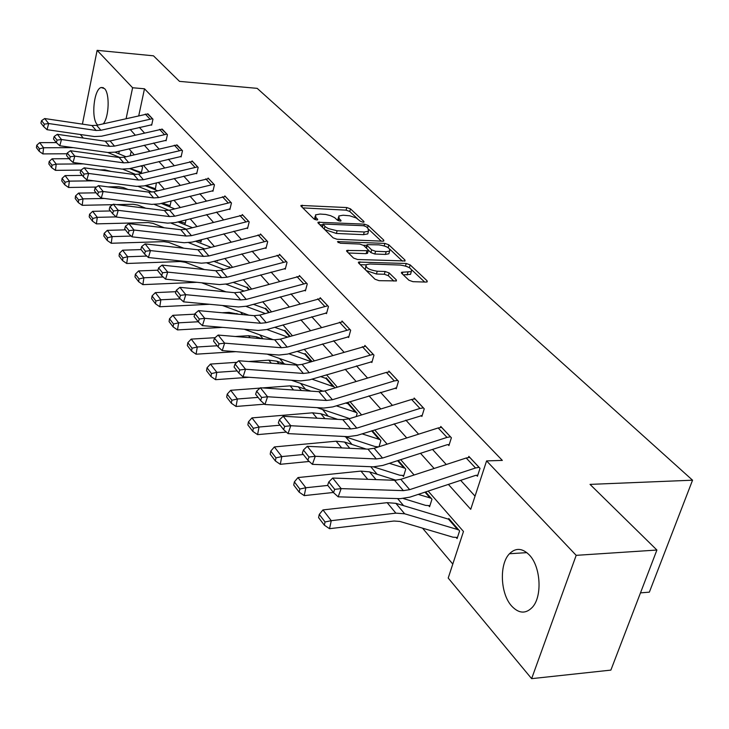 <?xml version="1.0" encoding="UTF-8"?>
<svg xmlns="http://www.w3.org/2000/svg" width="729" height="729" viewBox="0 0 729 729"><rect width="100%" height="100%" fill="white"/><g stroke="black" fill="none" stroke-linecap="round" stroke-linejoin="round"><path stroke-width="1.09" d="M363.078 222.217L363.999 222.063L363.899 221.461L350.476 208.849L346.804 207.555L300.995 205.441L301.113 206.234L314.044 219.019L316.687 219.958L317.671 219.775L317.589 219.192L315.885 217.515L315.511 214.864L319.995 214.053L325.617 214.435L330.547 215.656L334.611 217.625L337.427 220.158L340.06 221.097L341.008 220.923L340.917 220.331L339.195 218.673L338.766 215.994L343.104 215.228L349.619 215.766L356.171 217.935L360.463 221.288L363.078 222.217M511.594 605.99C500.294 593.643 499.128 564.146 509.471 553.739C515.713 547.579 522.347 547.998 529.354 554.988C540.699 566.524 542.513 596.213 532.471 607.166C525.819 614.091 518.857 613.709 511.594 605.99M97.695 125.078L97.249 124.623C90.906 118.28 93.941 89.056 101.158 87.498L104.557 88.619C109.888 93.622 109.086 116.959 103.354 123.766M408.914 280.228L412.951 281.686L425.973 282.068L427.221 281.841L427.076 280.774L410.172 264.9L406.235 263.488L358.54 262.094L358.659 263.087L374.97 279.207L379.034 280.674L396.421 280.902L396.294 279.845L389.14 272.928L385.131 271.48L377.239 271.224C368.983 269.903 365.311 267.716 366.222 264.673L369.84 263.998L400.376 265.064C408.586 266.404 412.24 268.582 411.338 271.598L401.57 272.3L401.697 273.329L408.914 280.228M82.413 124.13L97.121 50.347L153.473 55.814L179.507 81.375L257.191 88.355L692.55 480.201L590.025 484.384L656.902 550.04L576.183 555.343L531.632 678.653L448.207 578.061L463.471 531.477L428.169 491.091M97.121 50.347L132.605 87.753L126.144 118.499M448.39 484.402L470.724 509.316L486.589 460.901L502.336 460.409L144.488 88.783L132.605 87.753M486.589 460.901L576.183 555.343M382.543 241.19L383.837 240.962L383.691 240.041L368.181 225.48L364.436 224.149L318.054 222.236L318.172 223.092L333.117 237.854L336.98 239.24L382.543 241.19M388.73 244.771L404.914 259.961L405.06 260.955L357.538 259.497L353.583 258.075L346.84 251.414L346.722 250.466L368.245 250.694L368.118 249.746L363.643 245.436L359.771 244.051L340.297 243.24L337.5 241.627L384.885 243.395L388.73 244.771L388.311 247.778M640.481 592.868L649.366 592.148L692.55 480.201M144.488 88.783L138.783 115.583M139.367 127.375L144.388 132.897M153.582 142.993L158.94 148.88M168.363 159.232L174.085 165.51M183.744 176.136L189.841 182.833M199.764 193.732L206.271 200.876M216.458 212.075L223.402 219.693M233.872 231.202L241.281 239.34M252.061 251.177L259.971 259.87M271.06 272.054L279.508 281.339M290.935 293.887L299.974 303.82M311.748 316.751L321.416 327.376M333.572 340.725L343.924 352.098M356.472 365.885L367.562 378.069M380.529 392.32L392.43 405.388M405.853 420.132L418.619 434.165M432.516 449.428L446.248 464.51M460.655 480.347L475.044 496.148M151.195 124.741L151.65 125.224L152.962 119.182L147.44 113.842M165.611 140.269L166.075 140.779L167.433 134.637L161.701 129.097M180.592 156.407L181.084 156.935L182.487 150.703L176.518 144.943M196.174 173.21L196.684 173.757L198.151 167.424L192.055 160.909L191.937 161.428M212.412 190.697L212.941 191.271L214.454 184.829L208.102 178.049L207.975 178.596M229.325 208.922L229.872 209.515L231.458 202.972L224.833 195.91L224.696 196.475M246.958 227.931L247.541 228.551L249.181 221.898L242.274 214.526L242.128 215.128M265.374 247.769L265.985 248.425L267.689 241.663L260.481 233.963L260.317 234.592M284.62 268.509L285.249 269.192L287.035 262.312L279.489 254.257L279.325 254.922M304.749 290.197L305.405 290.907L307.264 283.909L299.373 275.489L299.191 276.191M325.817 312.905L326.51 313.652L328.46 306.526L320.186 297.705L319.985 298.453M347.906 336.707L348.635 337.491L350.667 330.237L342.001 320.988L341.783 321.771M371.088 361.684L371.854 362.504L373.977 355.123L364.874 345.409L364.637 346.248M395.437 387.919L396.239 388.785L398.471 381.276L388.903 371.061L388.648 371.954M421.052 415.521L421.9 416.432L424.242 408.787L414.172 398.034L413.89 398.991M448.034 444.599L448.927 445.556L451.388 437.764L440.781 426.438L440.462 427.449M476.493 475.262L477.431 476.274L480.028 468.337L468.829 456.381L468.474 457.475M222.299 290.47L223.238 291.582M240.561 312.14L242.657 314.627M259.652 334.802L263.014 338.803M279.635 358.531L283.991 363.698M300.594 383.408L305.551 389.295M322.573 409.498L328.205 416.186M345.674 436.917L352.034 444.471M370.769 466.715L377.13 474.269M397.615 498.581L403.602 505.689M422.538 528.161L452.791 564.073M131.174 151.286L130.227 155.751M140.87 172.427L141.317 172.937L142.592 167.041L141.462 165.747M154.912 188.683L155.368 189.212L156.389 182.87M169.502 205.578L169.975 206.125L171.151 200.912M184.674 223.138L185.166 223.712L186.059 219.848M200.457 241.417L200.976 242.019L201.532 239.641M216.96 260.526L217.442 261.082L217.616 260.344M229.362 267.306L229.489 266.778L230.391 267.816M247.031 287.627L247.167 287.071L249.382 289.604M265.474 308.841L265.629 308.258L269.265 312.431M284.757 331.002L284.921 330.401L290.115 336.361M297.013 351.351L304.895 354.185L305.096 353.556L312.003 361.484M320.605 376.565L326.036 378.469L326.218 377.813L334.62 387.445L334.447 388.056M348.17 403.93L348.371 403.228L357.174 413.343L356.244 416.578M379.016 446.74L380.866 440.526L372.264 430.657M402.681 475.572L403.502 476.511L405.761 469.111L398.234 460.464M428.734 505.735L429.591 506.728L431.978 499.192L425.645 491.929M456.19 537.528L457.092 538.576L459.598 530.903L448.8 518.501L448.526 519.367M80.345 134.51L83.27 138.045M656.902 550.04L610.875 670.106L531.632 678.653M119.292 151.149L118.745 153.755M414.108 474.998L400.704 459.671M387.145 444.152L374.688 429.9M361.602 414.919L349.993 401.643M337.345 387.181L326.528 374.797M314.299 360.809L304.212 349.264M292.375 335.714L282.952 324.934M271.48 311.812L262.677 301.742M251.551 289.012L243.322 279.59M232.524 267.242L224.824 258.43M214.335 246.429L207.127 238.183M196.93 226.519L190.178 218.791M180.263 207.446L173.939 200.211M164.289 189.166L158.357 182.387M148.962 171.634L143.403 165.273M134.236 154.794L129.033 148.834M130.227 129.507L135.202 135.056M144.296 145.199L149.6 151.113M158.931 161.519L164.581 167.825M174.149 178.496L180.181 185.23M190.005 196.183L196.438 203.364M206.526 214.608L213.397 222.272M223.767 233.836L231.102 242.019M241.764 253.92L249.6 262.65M260.572 274.897L268.946 284.237M280.255 296.849L289.203 306.836M300.867 319.849L310.445 330.529M322.473 343.951L332.734 355.387M345.163 369.248L356.153 381.513M369.002 395.838L380.784 408.987M394.079 423.822L406.736 437.938M420.505 453.301L434.11 468.474M338.356 217.534L337.737 220.395M315.101 216.422L314.518 219.356M357.347 218.609L349.765 211.456L346.093 210.162L302.781 207.893M322.792 224.86L319.821 224.723M381.258 241.135L368.856 229.453M366.158 226.655L363.525 225.717L323.02 224.013L325.426 226.856L328.314 228.578L337.108 230.756L364.263 231.995L368.482 231.248L368.036 228.423L366.158 226.655M322.929 224.368L322.227 227.093M324.724 229.562L336.379 233.453L337.108 230.756M368.2 232.278L367.744 233.909L363.516 234.665L336.379 233.453M389.897 249.272L402.481 261.137M348.444 252.999L366.14 253.674L367.635 252.863M363.397 245.236L366.869 245.372M386.16 251.705L389.641 251.077C390.425 248.206 386.853 246.129 378.934 244.844L367.07 244.652L367.197 245.582L371.681 249.892L375.581 251.286L386.16 251.705L385.395 254.421L388.867 253.783L389.295 252.289M366.915 245.199L366.131 247.833M385.395 254.421L374.815 254.011L370.924 252.617L368.427 250.211M387.965 247.459L385.286 246.247M411.01 272.728L410.536 274.35L403.31 274.869M365.758 266.313L365.338 269.694M366.268 270.605L376.446 274.013L377.239 271.224M393.915 281.121L388.338 275.708L384.338 274.259L376.446 274.013M366.004 264.855L360.244 264.654M409.57 267.816L406.518 266.358M424.652 282.032L411.767 269.894M36.732 145.262L36.45 147.714L39.193 151.304L39.475 148.844L36.732 145.262L39.658 142.647L56.352 142.611M114.945 152.179L126.008 156.762M142.146 166.531L140.469 165.984M107.746 152.47L120.13 157.582M39.658 142.647L43.594 147.759L73.219 147.641M39.475 148.844L43.594 147.759L42.883 153.901L39.193 151.304M94.97 154.129L91.344 153.628M67.05 153.764L42.883 153.901M141.417 172.463L130.117 168.49M152.507 118.699L100.894 130.272L96.128 130.482L48.679 123.529L47.039 129.689L94.451 136.542L101.595 136.195L151.741 124.777M147.987 113.87L96.647 125.324L91.9 125.534L44.688 118.545L48.679 123.529L44.341 124.149L41.562 120.65L40.915 123.11L43.694 126.618L44.341 124.149M43.694 126.618L47.039 129.689M44.688 118.545L41.562 120.65M49.153 161.492L48.852 163.979L51.704 167.716L52.005 165.219L49.153 161.492L52.114 158.804L69.082 158.685M129.698 168.59L141.526 173.438M122.818 169.192L135.913 174.541M52.114 158.804L56.215 164.116L83.388 163.888M52.005 165.219L56.215 164.116L55.468 170.358L51.704 167.716M111.236 171.443L104.785 169.848L99.691 169.903M80.983 170.094L55.468 170.358M155.477 188.72L145.827 185.476M62.074 178.368L61.765 180.901L64.735 184.783L65.045 182.25L62.074 178.368L65.081 175.607L82.322 175.407M145.08 185.658L157.737 190.798M138.382 186.524L152.151 192.092M65.081 175.607L69.346 181.138L93.795 180.81M65.045 182.25L69.346 181.138L68.562 187.471L64.735 184.783M128.076 189.449L123.347 187.553L118.681 186.715L108.092 186.879M96.483 187.052L68.562 187.471M170.094 205.605L162.239 203.154M166.959 134.127L114.508 146.11L109.66 146.347L61.482 139.503L59.787 145.764L107.928 152.498L115.182 152.124L166.185 140.305M162.266 129.115L110.088 140.961L105.258 141.198L57.318 134.318L61.482 139.503L57.053 140.132L54.156 136.496L53.49 138.984L56.379 142.638L57.053 140.132M56.379 142.638L59.787 145.764M57.318 134.318L54.156 136.496M181.995 150.183L128.659 162.576L123.73 162.849L74.795 156.134L73.055 162.494L121.953 169.101L129.325 168.681L181.193 156.453M177.111 144.971L124.058 157.227L119.164 157.491L70.467 150.73L74.795 156.134L70.276 156.762L67.259 152.981L66.567 155.514L69.583 159.314L70.276 156.762M69.583 159.314L73.055 162.494M70.467 150.73L67.259 152.981M75.524 195.946L75.205 198.516L78.295 202.571L78.623 199.992L75.524 195.946L78.577 193.103L96.11 192.811M161.136 203.427L174.696 208.858M154.521 204.521L168.982 210.289M78.577 193.103L83.024 198.871L104.438 198.47M78.623 199.992L83.024 198.871L82.195 205.305L78.295 202.571M145.736 208.212L137.872 205.095L133.143 204.275L116.503 204.612M112.694 204.685L82.195 205.305M185.294 223.165L179.407 221.552M89.549 214.271L89.202 216.877L92.428 221.097L92.774 218.481L89.549 214.271L92.638 211.337L110.471 210.945M177.912 221.935L192.438 227.676M171.306 223.238L186.469 229.216M92.638 211.337L97.276 217.342L116.157 216.896M92.774 218.481L97.276 217.342L96.401 223.876L92.428 221.097M164.289 227.785L153.008 223.375L148.206 222.564L96.401 223.876M201.113 241.445L197.386 240.725M104.165 233.371L103.81 236.023L107.172 240.433L107.537 237.772L104.165 233.371L107.309 230.355L125.443 229.854M195.472 241.226L211.036 247.295M188.784 242.721L204.785 248.944M107.309 230.355L112.138 236.615L131.165 236.068M107.537 237.772L112.138 236.615L111.227 243.258L107.172 240.433M183.799 248.206L168.782 242.42L163.907 241.627L111.227 243.258M197.641 166.877L143.394 179.726L138.382 180.027L88.674 173.447L86.869 179.917L136.542 186.378L144.041 185.913L196.803 173.247M192.556 161.455L138.601 174.158L133.626 174.441L84.163 167.825L88.674 173.447L84.054 174.094L80.91 170.139L80.199 172.718L83.334 176.682L84.054 174.094M83.334 176.682L86.869 179.917M84.163 167.825L80.91 170.139M213.925 184.264L158.74 197.586L153.655 197.923L103.135 191.508L101.276 198.078L151.75 204.375L159.369 203.874L213.068 190.734M208.631 178.614L153.755 191.782L148.689 192.101L98.433 185.64L103.135 191.508L98.415 192.155L95.135 188.036L94.396 190.661L97.668 194.789L98.415 192.155M97.668 194.789L101.276 198.078M98.433 185.64L95.135 188.036M230.902 202.38L174.75 216.212L169.575 216.577L118.226 210.344L116.303 217.032L167.597 223.147L175.352 222.591L230.009 208.959M225.379 196.493L169.547 210.162L164.399 210.517L113.323 204.22L118.226 210.344L113.396 211L109.979 206.699L109.213 209.369L112.63 213.679L113.396 211M112.63 213.679L116.303 217.032M113.323 204.22L109.979 206.699M248.598 221.279L191.445 235.658L186.187 236.05L133.99 230.027L132.004 236.825L184.145 242.73L192.028 242.119L247.687 227.958M242.848 215.137L186.013 229.334L180.783 229.717L128.869 223.621L133.99 230.027L129.051 230.683L125.479 226.19L124.686 228.906L128.249 233.408L129.051 230.683M128.249 233.408L132.004 236.825M128.869 223.621L125.479 226.19M267.087 241.017L208.895 255.961L203.537 256.398L150.475 250.594L148.406 257.519L201.423 263.187L209.451 262.522L266.14 247.805M261.073 234.592L203.218 249.354L197.896 249.783L145.107 243.896L150.475 250.594L145.408 251.268L141.672 246.566L140.861 249.327L144.588 254.038L145.408 251.268M144.588 254.038L148.406 257.519M145.107 243.896L141.672 246.566M286.397 261.638L227.138 277.193L221.689 277.667L167.716 272.117L165.583 279.171L219.493 284.583L227.658 283.854L285.422 268.536M280.118 254.922L221.197 270.277L215.775 270.751L162.102 265.11L167.716 272.117L162.531 272.801L158.621 267.88L157.774 270.696L161.674 275.626L162.531 272.801M161.674 275.626L165.583 279.171M162.102 265.11L158.621 267.88M306.608 283.198L246.229 299.409L240.679 299.938L185.786 294.671L183.562 301.852L238.41 306.973L246.721 306.171L305.588 290.215M300.029 276.182L240.014 292.174L234.492 292.684L179.899 287.326L185.786 294.671L180.464 295.363L176.372 290.206L175.489 293.067L179.58 298.234L180.464 295.363M179.58 298.234L183.562 301.852M179.899 287.326L176.372 290.206M327.758 305.788L266.231 322.692L260.581 323.266L204.731 318.327L202.425 325.635L258.221 330.437L266.686 329.554L326.71 312.923M320.869 298.434L259.724 315.11L254.102 315.666L198.561 310.618L204.731 318.327L199.281 319.02L194.98 313.616L194.069 316.523L198.361 321.945L199.281 319.02M198.361 321.945L202.425 325.635M198.561 310.618L194.98 313.616M349.938 329.462L287.217 347.113L281.467 347.742L224.632 343.159L222.227 350.613L279.007 355.041L287.627 354.084L348.854 336.716M342.712 321.753L280.383 339.158L274.66 339.769L218.144 335.067L224.632 343.159L219.028 343.86L214.508 338.183L213.561 341.154L218.071 346.84L219.028 343.86M218.071 346.84L222.227 350.613M218.144 335.067L214.508 338.183M373.212 354.312L309.26 372.765L303.392 373.448L245.545 369.266L243.039 376.866L300.831 380.884L309.615 379.836L372.082 361.684M365.63 346.211L302.07 364.4L296.247 365.074L238.729 360.755L245.545 369.266L239.795 369.977L235.039 363.999L234.055 367.024L238.793 373.011L239.795 369.977M238.793 373.011L243.039 376.866M238.729 360.755L235.039 363.999M397.669 380.41L394.298 380.93L332.424 399.729L326.455 400.476L267.561 396.749L264.955 404.495L323.785 408.058L332.734 406.919L396.503 387.919M389.696 371.908L386.352 372.41L324.87 390.935L318.928 391.664L260.381 387.782L267.561 396.749L261.647 397.469L256.644 391.172L255.615 394.252L260.608 400.558L261.647 397.469M260.608 400.558L264.955 404.495M260.381 387.782L256.644 391.172M423.394 407.876L419.968 408.44L356.818 428.123L350.731 428.944L290.771 425.718L288.046 433.609L347.952 436.662L357.064 435.413L422.182 415.503M415.001 398.918L411.593 399.465L348.863 418.856L342.812 419.658L283.198 416.268L290.771 425.718L284.684 426.438L279.407 419.804L278.332 422.948L283.599 429.6L284.684 426.438M283.599 429.6L288.046 433.609M283.198 416.268L279.407 419.804M450.495 436.808L447.005 437.409L382.543 458.049L376.328 458.951L315.265 456.29L312.413 464.346L373.421 466.824L382.716 465.457L446.995 444.772L449.237 444.562M441.656 427.367L438.184 427.959L374.15 448.28L367.972 449.155L307.264 446.312L315.265 456.29L308.996 457.019L303.428 450.012L302.298 453.219L307.866 460.236L308.996 457.019M307.866 460.236L312.413 464.346M307.264 446.312L303.428 450.012M479.081 467.325L475.527 467.982L409.689 489.651L403.356 490.635L341.154 488.612L338.174 496.832L400.312 498.663L409.798 497.178L475.436 475.454L477.777 475.217M469.749 457.365L466.214 458.003L400.822 479.336L394.535 480.283L332.697 478.051L341.154 488.612L334.702 489.341L328.806 481.933L327.631 485.204L333.508 492.631L334.702 489.341M333.508 492.631L338.174 496.832M332.697 478.051L328.806 481.933M119.428 253.318L119.055 256.007L122.563 260.608L122.946 257.911L119.428 253.318L122.618 250.193L141.062 249.591M213.861 261.346L230.045 267.415M207.018 263.032L223.985 269.53M122.618 250.193L127.666 256.745L146.821 256.07M122.946 257.911L127.666 256.745L126.7 263.497L122.563 260.608M204.348 269.548L185.239 262.294L180.282 261.52L126.7 263.497M135.375 274.15L134.974 276.892L138.647 281.704L139.057 278.961L135.375 274.15L138.61 270.933L157.929 270.177M233.134 282.36L247.751 287.736M226.063 284.228L244.142 291.044M138.61 270.933L143.886 277.776L163.178 276.984M139.057 278.961L143.886 277.776L142.875 284.638L138.647 281.704M196.857 282.314L142.875 284.638M226.008 291.855L201.687 282.797M152.06 295.947L151.641 298.726L155.477 303.765L155.906 300.977L152.06 295.947L155.341 292.621L175.917 291.682M208.931 290.178L217.689 291.035M253.364 304.321L266.231 308.95M246.001 306.362L265.347 313.534M155.341 292.621L160.863 299.783L180.263 298.854M155.906 300.977L160.863 299.783L159.788 306.754L155.477 303.765M209.597 304.285L159.788 306.754M248.871 315.192L222.427 305.478M169.52 318.764L169.073 321.589L173.101 326.874L173.557 324.031L169.52 318.764L172.846 315.32L194.807 314.172M222.008 312.75L229.106 312.386L239.148 314.308M274.633 327.303L285.549 331.121M266.878 329.499L287.673 337.062M172.846 315.32L178.641 322.829L198.206 321.762M173.557 324.031L178.641 322.829L177.502 329.918L173.101 326.874M222.573 327.367L177.502 329.918M273.056 339.632L244.169 329.226M187.827 342.685L187.353 345.555L191.581 351.096L192.055 348.207L187.827 342.685L191.208 339.113L215.073 337.7M235.303 336.497L248.489 335.714L256.38 336.771L261.747 338.693M311.401 361.657L304.895 354.185L305.752 354.321M288.821 353.738L311.21 361.721M191.208 339.113L197.277 346.986L217.206 345.756M192.055 348.207L197.277 346.986L196.074 354.203L191.581 351.096M235.74 351.67L196.074 354.203M298.207 365.083L267.124 354.112M207.036 367.781L206.535 370.706L210.963 376.519L211.474 373.576L207.036 367.781L210.462 364.081L236.971 362.304M248.789 361.511L268.801 360.172L276.829 361.183L285.631 364.272M311.939 379.144L333.025 386.507L326.036 378.469L326.92 378.606M333.909 386.634L333.025 386.507M210.462 364.081L216.832 372.346L237.144 370.933M211.474 373.576L216.832 372.346L215.565 379.681L210.963 376.519M249.072 377.285L215.565 379.681M323.466 391.3L291.381 380.228M227.211 394.143L226.683 397.123L231.339 403.228L231.877 400.239L227.211 394.143L230.692 390.307L260.034 388.101M262.431 387.919L290.124 385.841L298.289 386.798L310.909 391.136M345.51 403.009L349.1 404.066M356.435 412.486L336.324 405.816M230.692 390.307L237.39 398.991L258.093 397.387M231.877 400.239L237.39 398.991L236.041 406.463L231.339 403.228M264.609 404.176L236.041 406.463M349.647 418.619L317.079 407.648M248.434 421.872L247.869 424.898L252.781 431.331L253.346 428.297L248.434 421.872L251.961 417.89L312.531 412.824L320.833 413.717L337.7 419.366M371.908 430.766L372.382 430.784M380.082 439.633L362.085 433.846M251.961 417.89L259.023 427.03L280.118 425.207M253.346 428.297L259.023 427.03L257.583 434.63L252.781 431.331M286.351 432.078L257.583 434.63M378.533 446.895L374.897 446.494L344.334 436.48M270.787 451.078L270.195 454.167L275.362 460.947L275.972 457.848L270.787 451.078L274.368 446.932L336.115 441.209L344.553 442.038L366.158 449.064M404.95 468.173L389.341 463.325M274.368 446.932L281.804 456.573L303.328 454.513M275.972 457.848L281.804 456.573L280.282 464.309L275.362 460.947M309.224 461.466L280.282 464.309M403.802 475.527L399.601 475.18L373.303 466.815M294.361 481.887L293.732 485.022L299.191 492.184L299.829 489.031L294.361 481.887L297.997 477.568L360.946 471.107L369.539 471.873L396.139 480.256M431.112 498.208L418.246 494.38M297.997 477.568L305.852 487.747L327.795 485.423M299.829 489.031L305.852 487.747L304.23 495.62L299.191 492.184M333.372 492.467L304.23 495.62M429.928 505.68L425.608 505.379L403.419 498.554M319.266 514.419L318.591 517.617L324.359 525.181L325.043 521.973L319.266 514.419L322.956 509.917L387.154 502.664L395.893 503.338L449.693 519.531M458.687 529.855L404.65 513.79L395.865 513.143L331.258 520.679L329.526 528.689L324.359 525.181M457.457 537.455L453.01 537.2L399.866 521.435L394.015 521.025L329.526 528.689M322.956 509.917L331.258 520.679L325.043 521.973M363.707 222.181L363.899 221.461M317.397 219.903L317.589 219.192M340.725 221.051L340.917 220.331M338.611 220.805L339.195 218.673M315.311 219.693L315.885 217.515M301.934 207.054L302.417 205.186M346.093 210.162L346.804 207.555M349.765 211.456L350.476 208.849M318.965 223.876L319.466 221.981M363.99 225.771L364.436 224.149M367.507 227.922L368.181 225.48M383.381 241.135L383.691 240.041M322.4 227.266L323.102 224.614M324.214 229.061L324.924 226.409M363.516 234.665L364.263 231.995M404.577 261.137L404.914 259.961M347.578 252.143L348.107 250.202M366.14 253.674L366.906 250.94M338.147 242.657L338.475 241.445M384.192 245.855L384.885 243.395M366.477 248.17L367.197 245.582M370.924 252.617L371.681 249.892M374.815 254.011L375.581 251.286M402.317 273.922L402.855 272.063M407.128 274.988L407.93 272.227M384.338 274.259L385.131 271.48M388.338 275.708L389.14 272.928M395.938 281.093L396.294 279.845M359.37 263.789L359.916 261.839M405.497 266.003L406.235 263.488M409.379 267.634L410.172 264.9M426.711 282.023L427.076 280.774M141.426 165.756L142.1 166.522M140.961 165.866L141.399 166.367M152.452 118.69L147.941 113.87M100.894 130.272L96.647 125.324M96.128 130.482L91.9 125.534M149.8 118.9L145.29 114.07M166.914 134.127L162.221 129.115M114.508 146.11L110.088 140.961M109.66 146.347L105.258 141.198M164.216 134.355L159.533 129.334M181.949 150.174L177.065 144.962M128.659 162.576L124.058 157.227M123.73 162.849L119.164 157.491M179.206 150.42L174.34 145.199M197.586 166.877L192.502 161.446M143.394 179.726L138.601 174.158M138.382 180.027L133.626 174.441M194.798 167.132L189.731 161.701M213.87 184.264L208.585 178.614M158.74 197.586L153.755 191.782M153.655 197.923L148.689 192.101M211.046 184.537L205.769 178.878M230.847 202.38L225.325 196.493M174.75 216.212L169.547 210.162M169.575 216.577L164.399 210.517M227.967 202.671L222.463 196.775M248.553 221.279L242.793 215.137M191.445 235.658L186.013 229.334M186.187 236.05L180.783 229.717M245.627 221.598L239.887 215.447M267.033 241.007L261.018 234.592M208.895 255.961L203.218 249.354M203.537 256.398L197.896 249.783M264.053 241.354L258.066 234.929M286.342 261.629L280.064 254.922M227.138 277.193L221.197 270.277M221.689 277.667L215.775 270.751M283.317 261.993L277.056 255.278M306.554 283.198L299.974 276.182M246.229 299.409L240.014 292.174M240.679 299.938L234.492 292.684M303.474 283.59L296.913 276.564M327.704 305.788L320.815 298.434M266.231 322.692L259.724 315.11M260.581 323.266L254.102 315.666M324.569 306.207L317.698 298.844M349.884 329.462L342.657 321.753M287.217 347.113L280.383 339.158M281.467 347.742L274.66 339.769M346.694 329.909L339.486 322.191M373.157 354.312L365.575 346.211M309.26 372.765L302.07 364.4M303.392 373.448L296.247 365.074M369.904 354.795L362.34 346.685M397.606 380.41L389.641 371.908M332.424 399.729L324.87 390.935M326.455 400.476L318.928 391.664M394.298 380.93L386.352 372.41M423.339 407.876L414.947 398.927M356.818 428.123L348.863 418.856M350.731 428.944L342.812 419.658M419.968 408.44L411.593 399.465M450.431 436.808L441.592 427.367M382.543 458.049L374.15 448.28M376.328 458.951L367.972 449.155M447.005 437.409L438.184 427.959M479.026 467.335L469.695 457.365M409.689 489.651L400.822 479.336M403.356 490.635L394.535 480.283M475.527 467.982L466.214 458.003M229.234 267.261L229.835 267.962M247.696 287.736L249.336 289.623M246.921 287.591L248.817 289.759M266.176 308.95L269.22 312.449M265.392 308.804L268.691 312.595M285.495 331.121L290.069 336.379M229.106 312.386L230.018 313.479M236.879 313.479L237.444 314.153M284.702 330.984L289.531 336.534M305.697 354.321L311.957 361.502M248.489 335.714L250.165 337.727M256.38 336.771L257.711 338.356M326.856 378.606L333.855 386.634M268.801 360.172L271.325 363.206M276.829 361.183L279.007 363.78M349.045 404.066L356.381 412.486M290.124 385.841L293.568 389.988M298.289 386.798L301.387 390.507M348.207 403.939L355.542 412.368M372.319 430.793L380.028 439.633M312.531 412.824L316.997 418.191M320.833 413.717L324.952 418.637M371.635 430.848L379.18 439.514M398.189 460.482L404.887 468.173M336.115 441.209L341.691 447.925M344.553 442.038L349.792 448.299M397.597 460.673L404.021 468.064M425.599 491.947L431.049 498.208M360.946 471.107L367.771 479.317M369.539 471.873L376.027 479.618M424.989 492.148L430.174 498.098M449.629 519.531L458.632 529.865M387.154 502.664L395.865 513.143M395.893 503.338L404.65 513.79M448.745 519.431L457.739 529.764M509.471 553.739L526.867 552.637M101.158 87.498L103.39 87.69M300.877 205.906L300.995 205.441M317.917 222.746L318.054 222.236M367.744 233.909L368.482 231.248M346.567 251.04L346.722 250.466M367.48 253.428L368.245 250.694M388.867 253.783L389.641 251.077M401.387 272.919L401.57 272.3M410.536 274.35L411.338 271.598M358.376 262.704L358.54 262.094"/></g></svg>
